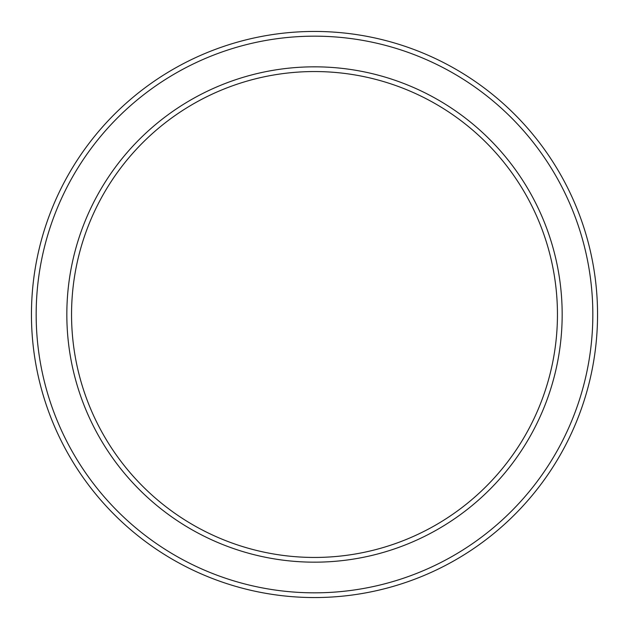 <?xml version="1.0" encoding="UTF-8"?>
<svg xmlns="http://www.w3.org/2000/svg" width="629" height="629" viewBox="0 0 629 629"><rect width="100%" height="100%" fill="white"/><g stroke="black" fill="none" stroke-linecap="round" stroke-linejoin="round"><path stroke-width="0.47" stroke-dasharray="3.15 2.36" d="M597.55 314.5A283.05 283.05 0 0 1 314.5 597.55A283.05 283.05 0 0 1 31.45 314.5A283.05 283.05 0 0 1 314.5 31.45A283.05 283.05 0 0 1 597.55 314.5A283.05 283.05 0 0 0 314.5 31.45A283.05 283.05 0 0 0 31.45 314.5M562.169 314.5A247.669 247.669 0 0 1 314.5 562.169A247.669 247.669 0 0 1 66.831 314.5A247.669 247.669 0 0 1 314.5 66.831A247.669 247.669 0 0 1 562.169 314.5M36.167 314.5A278.332 278.332 0 0 1 314.5 36.167A278.332 278.332 0 0 1 592.832 314.5A278.332 278.332 0 0 1 314.5 592.832A278.332 278.332 0 0 1 36.167 314.5"/><path stroke-width="0.94" d="M31.45 314.5A283.05 283.05 0 0 0 314.5 597.55A283.05 283.05 0 0 0 597.55 314.5A283.05 283.05 0 0 0 314.5 31.45A283.05 283.05 0 0 0 31.45 314.5A283.05 283.05 0 0 0 314.5 597.55A283.05 283.05 0 0 0 597.55 314.5A283.05 283.05 0 0 0 314.5 31.45A283.05 283.05 0 0 0 31.45 314.5M66.831 314.5A247.669 247.669 0 0 0 314.5 562.169A247.669 247.669 0 0 0 562.169 314.5A247.669 247.669 0 0 0 314.5 66.831A247.669 247.669 0 0 0 66.831 314.5A247.669 247.669 0 0 1 314.5 66.831A247.669 247.669 0 0 1 562.169 314.5M36.167 314.5A278.332 278.332 0 0 0 314.5 592.832A278.332 278.332 0 0 0 592.832 314.5A278.332 278.332 0 0 0 314.5 36.167A278.332 278.332 0 0 0 36.167 314.5M557.451 314.5A242.951 242.951 0 0 0 314.5 71.549A242.951 242.951 0 0 0 71.549 314.5A242.951 242.951 0 0 0 314.5 557.451A242.951 242.951 0 0 0 557.451 314.5"/></g></svg>
